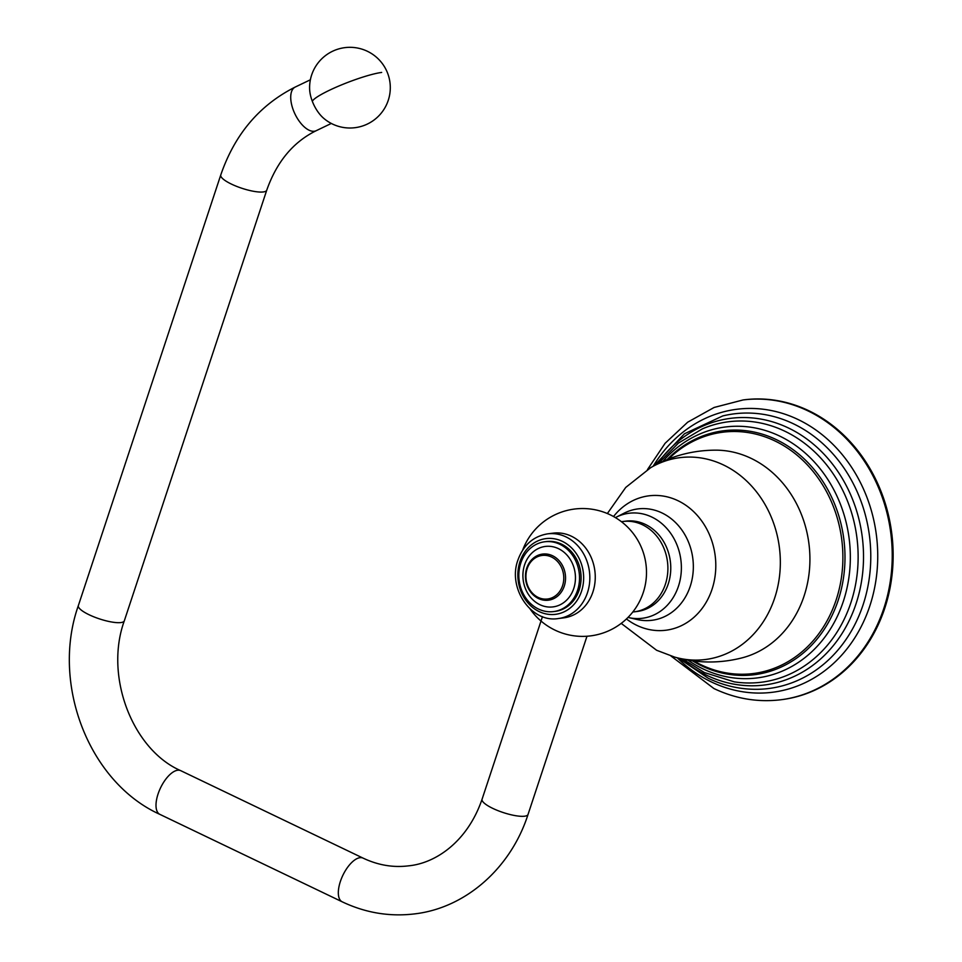 <?xml version="1.0" encoding="UTF-8"?>
<svg xmlns="http://www.w3.org/2000/svg" width="962" height="962" viewBox="0 0 962 962"><rect width="100%" height="100%" fill="white"/><g stroke="black" fill="none" stroke-linecap="round" stroke-linejoin="round"><path stroke-width="1.44" d="M743.073 399.952L743.987 399.831A151.094 129.918 -97.2 0 1 808.85 410.75A151.094 129.918 82.8 0 1 892.399 571.536A151.094 129.918 82.8 0 1 781.769 699.639L780.855 699.759A151.094 129.918 82.8 0 0 891.485 571.656A151.094 129.918 82.8 0 0 807.936 410.87A151.094 129.918 -97.2 0 0 743.073 399.952L714.117 407.467L687.674 422.198L665.091 443.302L647.438 469.648M621.44 521.717A45.527 39.141 82.8 0 1 622.967 521.488A45.527 39.141 82.8 0 1 665.379 584.271A45.527 39.141 -97.2 0 1 634.343 611.82L637.229 611.459A45.527 39.141 82.8 0 0 668.253 583.91A45.527 39.141 82.8 0 0 625.841 521.127L622.967 521.488M553.126 533.152A42.677 36.7 82.8 0 1 592.893 592.015A42.677 36.7 -97.2 0 1 563.804 617.844L558.369 618.53A42.677 36.7 -97.2 0 0 587.469 592.7A42.677 36.7 -97.2 0 0 547.703 533.838L553.126 533.152M632.816 611.976A45.527 39.141 -97.2 0 0 634.343 611.82M553.583 611.579A35.185 30.255 -97.2 0 1 520.791 563.059A35.185 30.255 82.8 0 1 544.781 541.762A35.185 30.255 82.8 0 1 577.573 590.283A35.185 30.255 -97.2 0 1 553.583 611.579L555.146 611.387A35.185 30.255 82.8 0 0 579.136 590.091A35.185 30.255 82.8 0 0 546.344 541.558L544.781 541.762M527.152 568.722A21.958 18.879 -97.2 0 0 538.179 597.414A21.958 18.879 -97.2 0 0 562.566 585.714A21.958 18.879 82.8 0 0 551.539 557.022A21.958 18.879 82.8 0 0 527.152 568.722M526.755 568.133A23.244 19.986 82.8 0 1 542.604 554.076A23.244 19.986 82.8 0 1 564.261 586.123A23.244 19.986 -97.2 0 1 548.424 600.192A23.244 19.986 -97.2 0 1 526.755 568.133M524.591 564.874A30.471 26.202 82.8 0 1 558.453 548.641A30.471 26.202 82.8 0 1 573.761 588.467A30.471 26.202 82.8 0 1 539.91 604.701A30.471 26.202 82.8 0 1 524.591 564.874M323.665 118.278A24.339 11.941 -115.6 0 1 312.337 101.335A24.339 11.941 -115.6 0 1 309.62 88.985A40.356 40.356 0 0 1 387.614 73.172A40.356 40.356 0 0 1 323.665 118.278M613.528 516.534A67.737 58.237 -97.2 0 1 678.006 500.721A67.737 58.237 82.8 0 1 712.048 589.237A67.737 58.237 82.8 0 1 636.796 625.336A67.737 58.237 -97.2 0 1 626.442 618.951M650.709 467.652A101.731 87.47 -97.2 0 1 723.58 465.007A101.731 87.47 82.8 0 1 776.827 590.668A101.731 87.47 82.8 0 1 674.59 657.082C697.029 663.359 719.552 663.612 742.147 657.84A105.303 90.548 82.8 0 0 809.8 564.67A105.303 90.548 82.8 0 0 751.154 458.381A105.303 90.548 -97.2 0 0 715.968 450.156C692.652 450.18 670.899 456.012 650.709 467.652L625.733 487.433L607.359 513.54M627.994 617.436L637.433 619.576A56.133 48.268 82.8 0 0 691.738 580.928A56.133 48.268 82.8 0 0 662.024 512.962A56.133 48.268 -97.2 0 0 624.025 513.215L615.415 517.616M628.655 617.592A52.934 45.515 -97.2 0 0 679.869 581.156A52.934 45.515 -97.2 0 0 651.851 517.075A52.934 45.515 -97.2 0 0 616.017 517.303M668.518 459.018A121.621 104.581 -97.2 0 1 775.023 440.993A121.621 104.581 82.8 0 1 836.146 599.939A121.621 104.581 82.8 0 1 701.021 664.754A121.621 104.581 -97.2 0 1 693.975 661.026M692.387 660.822L698.015 664.02A122.932 105.7 -97.2 0 0 701.611 665.824A122.932 105.7 82.8 0 0 838.179 600.312A122.932 105.7 82.8 0 0 776.406 439.658A122.932 105.7 -97.2 0 0 671.68 455.122L667.027 459.62M662.902 461.375A126.467 108.742 -97.2 0 1 779.773 436.123A126.467 108.742 82.8 0 1 843.325 601.394A126.467 108.742 82.8 0 1 702.825 668.794A126.467 108.742 -97.2 0 1 687.95 660.136M682.984 659.186L704.412 672.558L734.295 681.854A131.265 112.867 82.8 0 0 855.218 586.315A131.265 112.867 82.8 0 0 784.896 431.241A131.265 112.867 -97.2 0 0 702.404 428.848L678.402 443.109L658.321 463.54M656.998 464.213A134.403 115.56 -97.2 0 1 788.527 428.03A134.403 115.56 82.8 0 1 856.072 603.667A134.403 115.56 82.8 0 1 706.757 675.288A134.403 115.56 -97.2 0 1 681.529 658.862M678.583 658.164L708.321 678.306C724.037 685.81 740.331 689.477 757.226 689.309A138.432 119.023 82.8 0 0 869.335 577.765A138.432 119.023 82.8 0 0 793.542 423.845A138.432 119.023 -97.2 0 0 722.763 415.933L684.427 433.79L654.316 465.62M653.15 466.269A142.616 122.631 -97.2 0 1 798.159 419.564A142.616 122.631 82.8 0 1 869.828 605.94A142.616 122.631 82.8 0 1 711.387 681.95A142.616 122.631 -97.2 0 1 677.284 657.828M581.529 591.245A38.155 32.816 -97.2 0 0 562.361 541.365A38.155 32.816 -97.2 0 0 519.961 561.712A38.155 32.816 -97.2 0 0 539.141 611.579A38.155 32.816 -97.2 0 0 581.529 591.245M586.988 636.231L528.042 814.441A24.218 5.988 -161.7 0 1 524.591 816.209A24.218 5.988 -161.7 0 1 497.775 810.569A24.218 5.988 -161.7 0 1 482.07 799.242L542.46 616.63M528.042 814.441C511.038 867.688 466.029 907.96 414.55 913.9C389.574 916.894 365.44 912.854 342.147 901.791A24.218 10.81 -64.4 0 1 341.51 878.378A24.218 10.81 -64.4 0 1 359.98 857.683A24.218 10.81 -64.4 0 1 363.095 858.128C378.042 865.187 393.169 867.76 408.489 865.848C435.57 863.323 467.496 841.774 482.07 799.242M342.147 901.791L159.824 814.345A24.218 10.81 -64.4 0 1 159.187 790.932A24.218 10.81 -64.4 0 1 177.669 770.237A24.218 10.81 -64.4 0 1 180.772 770.682L363.095 858.128M159.824 814.345C88.6 782.118 50.842 683.297 78.355 605.591A24.218 5.988 18.3 0 0 94.06 616.919A24.218 5.988 18.3 0 0 120.875 622.57A24.218 5.988 18.3 0 0 124.326 620.803C104.064 676.587 132.852 749.951 180.772 770.682M78.355 605.591L220.767 174.976A24.218 5.988 18.3 0 0 236.472 186.303A24.218 5.988 18.3 0 0 263.287 191.943A24.218 5.988 18.3 0 0 266.751 190.175L124.326 620.803M220.767 174.976C234.692 134.367 259.512 105.05 295.226 87.049A24.218 11.881 64.4 0 0 294.168 112.229A24.218 11.881 64.4 0 0 314.297 131.253A24.218 11.881 64.4 0 0 316.173 130.712C293.218 141.979 276.743 161.808 266.751 190.175M312.337 101.335A40.356 5.676 -21 0 1 340.656 85.257A40.356 5.676 -21 0 1 381.661 72.439M621.212 623.388L656.613 650.264L674.59 657.082M670.923 655.976L713.924 688.539C735.509 698.785 757.816 702.525 780.855 699.759M530.098 608.97A63.925 63.925 0 0 0 643.265 592.532A63.925 63.925 0 0 0 603.787 512.157A63.925 63.925 0 0 0 522.679 550.108M547.703 533.838C533.321 536.291 523.412 545.009 517.953 560.004C507.383 587.998 531.144 623.22 558.369 618.53M316.173 130.712L331.313 123.449M295.226 87.049L310.377 79.786"/></g></svg>

